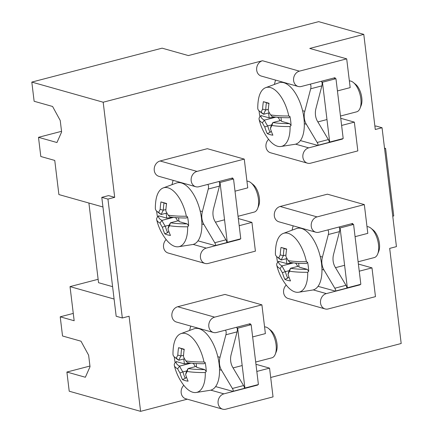 <?xml version="1.0" encoding="UTF-8"?>
<svg xmlns="http://www.w3.org/2000/svg" width="433" height="433" viewBox="0 0 433 433"><rect width="100%" height="100%" fill="white"/><g stroke="black" fill="none" stroke-linecap="round" stroke-linejoin="round"><path stroke-width="0.65" d="M122.328 317.99L116.179 316.258L101.787 197.361L107.941 199.093L122.328 317.99L129.083 316.231L140.59 411.35L69.215 391.221L66.898 372.044L89.945 366.042M333.681 78.059L335.137 78.47L335.045 77.707L301.287 86.492A7.956 6.717 -74.2 0 1 298.202 86.481L261.283 76.067A7.956 6.717 -74.2 0 1 256.655 68.376A7.956 6.717 -74.2 0 1 262.512 60.739L103.184 102.22L114.696 197.334L108.542 195.602L101.787 197.361M114.696 197.334L107.941 199.093M103.184 102.22L31.809 82.091L34.131 101.268L52.588 106.475L60.225 120.482L61.621 131.989L56.95 142.527L38.494 137.321L40.81 156.497L54.758 160.427L58.888 194.563L102.957 206.99M114.096 299.041L70.027 286.614L74.162 320.745L60.214 316.815L73.274 313.416M66.898 372.044L85.355 377.251L90.026 366.713L88.63 355.206L80.993 341.199L62.536 335.992L60.214 316.815M31.809 82.091L162.11 48.166L188.36 55.57L318.661 21.65L363.785 34.375L375.292 129.494L382.047 127.735L375.893 125.998L374.902 126.257M270.69 377.479L401.191 343.504L389.678 248.39L396.433 246.631L382.047 127.735M343.196 138.538L329.697 142.051L322.455 82.221L335.959 78.703L343.196 138.538M329.199 141.91L329.697 142.051M321.865 82.053L322.455 82.221M335.137 78.47L335.959 78.703M360.835 284.281L347.331 287.793L340.094 227.964L353.593 224.446L360.835 284.281M346.838 287.653L347.331 287.793M339.499 227.796L340.094 227.964M351.315 223.807L353.593 224.446M258.409 384.531L244.905 388.044L237.668 328.214L251.167 324.696L258.409 384.531M244.412 387.903L244.905 388.044M237.073 328.046L237.668 328.214M248.888 324.057L251.167 324.696M240.77 238.789L227.271 242.301L220.029 182.472L233.533 178.953L240.77 238.789M226.773 242.161L227.271 242.301M219.439 182.304L220.029 182.472M231.254 178.309L233.533 178.953M341.832 138.89L342.471 139.074L342.427 138.739M359.471 284.638L360.11 284.817L360.067 284.481M257.045 384.888L257.684 385.067L257.64 384.731M239.406 239.14L240.044 239.325L240.006 238.989M252.65 336.923L265.38 333.61L261.9 304.843L214.644 317.145A7.956 6.717 -74.2 0 0 208.787 324.782A7.956 6.717 -74.2 0 0 213.409 332.474A7.956 6.717 -74.2 0 0 216.5 332.49L250.258 323.7L250.35 324.469M255.963 364.294L269.559 368.126L256.823 371.444M269.559 368.126L273.039 396.893L225.782 409.196A7.956 6.717 -74.2 0 1 222.692 409.18A7.956 6.717 -74.2 0 1 218.07 401.488A7.956 6.717 -74.2 0 1 223.926 393.851L257.684 385.067M213.409 332.474L176.496 322.06A7.956 6.717 -74.2 0 1 171.869 314.374A7.956 6.717 -74.2 0 1 177.725 306.732L224.981 294.429L261.9 304.843M235.011 191.18L247.746 187.862L244.266 159.1L197.004 171.403A7.956 6.717 -74.2 0 0 191.148 179.04A7.956 6.717 -74.2 0 0 195.776 186.731A7.956 6.717 -74.2 0 0 198.861 186.742L232.618 177.958L232.71 178.721M238.323 218.546L251.925 222.383L239.189 225.696M251.925 222.383L255.405 251.151L208.143 263.453A7.956 6.717 -74.2 0 1 205.058 263.437A7.956 6.717 -74.2 0 1 200.43 255.746A7.956 6.717 -74.2 0 1 206.287 248.109L240.044 239.325M195.776 186.731L158.857 176.318A7.956 6.717 -74.2 0 1 154.229 168.626A7.956 6.717 -74.2 0 1 160.086 160.989L207.347 148.687L244.266 159.1M355.076 236.672L367.806 233.36L364.326 204.593L317.07 216.895A7.956 6.717 -74.2 0 0 311.213 224.532A7.956 6.717 -74.2 0 0 315.836 232.223A7.956 6.717 -74.2 0 0 318.926 232.24L352.679 223.45L352.776 224.218M358.383 264.043L371.985 267.875L359.249 271.193M371.985 267.875L375.465 296.643L328.209 308.945A7.956 6.717 -74.2 0 1 325.118 308.929A7.956 6.717 -74.2 0 1 320.496 301.238A7.956 6.717 -74.2 0 1 326.352 293.601L360.11 284.817M315.836 232.223L278.917 221.81A7.956 6.717 -74.2 0 1 274.295 214.119A7.956 6.717 -74.2 0 1 280.151 206.481L327.408 194.179L364.326 204.593M337.437 90.93L350.173 87.612L346.692 58.85L299.43 71.153A7.956 6.717 -74.2 0 0 293.574 78.79A7.956 6.717 -74.2 0 0 298.202 86.481M340.749 118.296L354.351 122.133L341.615 125.446M354.351 122.133L357.831 150.901L310.569 163.203A7.956 6.717 -74.2 0 1 307.484 163.187A7.956 6.717 -74.2 0 1 302.856 155.496A7.956 6.717 -74.2 0 1 308.713 147.859L342.471 139.074M363.785 34.375L309.774 48.436L346.692 58.85M325.118 308.929L288.199 298.516A7.956 6.717 -74.2 0 1 283.637 292.832A7.956 6.717 -74.2 0 1 286.224 285.055M307.484 163.187L270.565 152.773A7.956 6.717 -74.2 0 1 266.003 147.09A7.956 6.717 -74.2 0 1 268.59 139.312M222.692 409.18L185.779 398.766A7.956 6.717 -74.2 0 1 181.21 393.088A7.956 6.717 -74.2 0 1 183.798 385.305M205.058 263.437L168.139 253.024A7.956 6.717 -74.2 0 1 163.577 247.34A7.956 6.717 -74.2 0 1 166.164 239.563M70.027 286.614L98.129 279.296M61.54 131.318L38.494 137.321M140.59 411.35L187.289 399.194M112.596 286.662L98.54 282.7L88.9 203.028M384.509 148.124L385.581 148.427L393.749 215.926L392.747 216.191M385.581 148.427L384.58 148.687M274.387 84.446L275.529 80.083M300.405 140.59L317.654 145.353C318.266 145.071 318.114 144.113 317.189 142.479L306.364 124.287A15.907 13.434 -74.2 0 1 304.8 111.319L310.688 88.781L321.865 85.869L315.971 108.412A15.907 13.434 105.8 0 0 317.541 121.381L328.36 139.567L317.189 142.479M317.654 145.353L328.831 142.441C329.443 142.165 329.286 141.201 328.36 139.567M321.865 85.869C322.358 83.699 322.184 82.167 321.34 81.274M310.169 84.181C311.008 85.074 311.181 86.605 310.688 88.781M171.961 184.696L173.103 180.334M197.978 240.845L215.228 245.603C215.84 245.322 215.688 244.364 214.763 242.729L203.943 224.538A15.907 13.434 -74.2 0 1 202.373 211.569L208.268 189.032L219.439 186.12L213.545 208.663A15.907 13.434 105.8 0 0 215.114 221.631L225.934 239.817L214.763 242.729M215.228 245.603L226.405 242.691C227.016 242.415 226.86 241.452 225.934 239.817M219.439 186.12C219.932 183.949 219.758 182.417 218.914 181.524M207.743 184.431C208.582 185.324 208.755 186.856 208.268 189.032M189.594 330.439L190.736 326.076M215.612 386.588L232.867 391.345C233.479 391.064 233.322 390.106 232.402 388.471L221.577 370.28A15.907 13.434 -74.2 0 1 220.007 357.317L225.902 334.774L237.078 331.867L231.184 354.405A15.907 13.434 105.8 0 0 232.754 367.373L243.573 385.559L232.402 388.471M232.867 391.345L244.039 388.439C244.65 388.157 244.499 387.199 243.573 385.559M237.078 331.867C237.565 329.692 237.392 328.16 236.553 327.267M225.376 330.179C226.221 331.066 226.394 332.598 225.902 334.774M292.021 230.188L293.163 225.826M318.038 286.337L335.294 291.095C335.905 290.814 335.748 289.856 334.823 288.221L324.003 270.03A15.907 13.434 -74.2 0 1 322.433 257.067L328.328 234.524L339.499 231.617L333.61 254.155A15.907 13.434 105.8 0 0 335.174 267.123L345.999 285.309L334.823 288.221M335.294 291.095L346.465 288.189C347.077 287.907 346.925 286.949 345.999 285.309M339.499 231.617C339.992 229.441 339.818 227.91 338.979 227.016M327.803 229.928C328.647 230.816 328.82 232.348 328.328 234.524M259.427 111.151A51.229 12.162 173.1 0 1 257.77 108.272A51.522 51.522 0 0 1 258.328 100.137A30.424 14.614 75.4 0 1 265.662 87.672A30.424 14.614 75.4 0 1 270.446 87.563A30.424 14.614 75.4 0 1 288.789 115.974A51.229 12.162 173.1 0 1 270.641 114.913A50.461 38.597 -154 0 1 268.265 110.74A51.229 43.257 -74.2 0 1 269.028 103.276A50.564 1.737 -161.1 0 0 263.378 101.679A51.229 43.257 105.8 0 0 262.615 109.148A50.461 21.655 150.3 0 0 261.115 112.228A51.229 12.162 173.1 0 1 259.427 111.151L261.857 113.11A48.994 11.631 -6.9 0 0 263.675 114.242L269.353 112.764M270.641 114.913L272.216 116.65A48.994 11.631 -6.9 0 0 288.854 117.738L289.969 116.564L288.789 115.974M275.853 117.143L264.39 120.125A48.994 11.631 173.1 0 1 261.056 115.579L269.169 117.863L275.529 117.105M280.995 117.554L281.45 121.327L289.563 123.616A48.994 11.631 173.1 0 1 272.925 122.534L281.331 120.342M268.579 112.97L269.169 117.863M259.064 110.837A30.521 14.662 -104.6 0 0 259.941 116.748L261.056 115.579M289.563 123.616L291.057 125.521A30.521 14.662 -104.6 0 0 289.969 116.564M265.662 87.672L278.782 82.822A31.815 15.285 75.4 0 1 283.783 82.708A31.815 15.285 75.4 0 1 303.381 114.528A31.815 15.285 75.4 0 1 294.797 144.33L280.974 146.489A30.424 14.614 75.4 0 1 268.492 139.188A51.522 51.522 0 0 1 259.123 119.47A51.229 12.162 -6.9 0 0 262.393 122.793A50.461 38.597 26 0 0 264.769 126.966A51.229 43.257 105.8 0 0 267.242 133.586A50.564 22.532 -35.9 0 0 272.887 135.183A51.229 43.257 -74.2 0 1 270.419 128.558A50.461 21.655 -29.7 0 1 271.919 125.478A51.229 12.162 -6.9 0 0 290.067 126.539L291.057 125.521M290.067 126.539A30.424 14.614 75.4 0 1 280.974 146.489M259.941 116.748L259.199 117.836A51.229 12.162 -6.9 0 0 259.123 119.47M277.169 117.273L278.397 117.7L280.091 120.666M278.359 117.375L278.397 117.7M262.393 122.793L264.39 120.125M264.769 126.966L267.654 125.9A48.458 37.065 -154 0 1 264.379 120.163M267.654 125.9L267.697 125.927A48.994 41.368 -74.2 0 0 270.035 132.406L267.242 133.586M267.697 125.927L271.648 124.893M270.035 132.406L271.269 131.177M270.419 128.558L270.825 126.799A48.458 20.795 150.3 0 1 272.887 122.561L271.919 125.478M262.615 109.148L265.765 109.966A48.994 41.368 -74.2 0 1 266.441 102.697L263.378 101.679M261.115 112.228L263.665 114.231A48.458 20.795 -29.7 0 1 265.727 109.993M268.341 109.295L265.765 109.966M268.974 103.622L266.441 102.697M349.361 80.922A15.907 7.642 75.4 0 1 350.79 81.09A15.907 7.642 75.4 0 1 353.344 82.492A15.907 7.642 75.4 0 1 360.05 108.255A15.907 7.642 75.4 0 1 356.657 111.822L340.473 116.039M360.05 108.255L361.117 105.571A13.125 6.306 -104.6 0 0 355.585 84.316L353.344 82.492M157 211.401A51.229 12.162 173.1 0 1 155.344 208.522A51.522 51.522 0 0 1 155.902 200.387A30.424 14.614 75.4 0 1 163.236 187.922A30.424 14.614 75.4 0 1 168.02 187.814A30.424 14.614 75.4 0 1 186.363 216.224A51.229 12.162 173.1 0 1 168.215 215.163A50.461 38.597 -154 0 1 165.839 210.99A51.229 43.257 -74.2 0 1 166.602 203.526A50.564 1.737 -161.1 0 0 160.952 201.93A51.229 43.257 105.8 0 0 160.188 209.399A50.461 21.655 150.3 0 0 158.689 212.479A51.229 12.162 173.1 0 1 157 211.401L159.431 213.361A48.994 11.631 -6.9 0 0 161.255 214.492L166.927 213.02M168.215 215.163L169.79 216.901A48.994 11.631 -6.9 0 0 186.428 217.988L187.543 216.814L186.363 216.224M173.427 217.393L161.964 220.375A48.994 11.631 173.1 0 1 158.63 215.829L166.743 218.113L173.103 217.355M178.569 217.804L179.024 221.577L187.137 223.866A48.994 11.631 173.1 0 1 170.499 222.784L178.905 220.592M166.153 213.22L166.743 218.113M156.638 211.088A30.521 14.662 -104.6 0 0 157.515 216.998L158.63 215.829M187.137 223.866L188.631 225.772A30.521 14.662 -104.6 0 0 187.543 216.814M163.236 187.922L176.355 183.072A31.815 15.285 75.4 0 1 181.362 182.959A31.815 15.285 75.4 0 1 200.955 214.779A31.815 15.285 75.4 0 1 192.371 244.58L178.548 246.74A30.424 14.614 75.4 0 1 166.066 239.438A51.522 51.522 0 0 1 156.697 219.72A51.229 12.162 -6.9 0 0 159.966 223.044A50.461 38.597 26 0 0 162.343 227.217A51.229 43.257 105.8 0 0 164.816 233.836A50.564 22.532 -35.9 0 0 170.467 235.433A51.229 43.257 -74.2 0 1 167.993 228.808A50.461 21.655 -29.7 0 1 169.498 225.728A51.229 12.162 -6.9 0 0 187.646 226.789L188.631 225.772M187.646 226.789A30.424 14.614 75.4 0 1 178.548 246.74M157.515 216.998L156.778 218.086A51.229 12.162 -6.9 0 0 156.697 219.72M174.743 217.523L175.977 217.951L177.665 220.917M175.933 217.626L175.977 217.951M159.966 223.044L161.964 220.375M162.343 227.217L165.227 226.15A48.458 37.065 -154 0 1 161.953 220.413M165.227 226.15L165.271 226.178A48.994 41.368 -74.2 0 0 167.614 232.656L164.816 233.836M165.271 226.178L169.222 225.149M167.614 232.656L168.843 231.428M167.993 228.808L168.399 227.049A48.458 20.795 150.3 0 1 170.461 222.811L169.498 225.728M160.188 209.399L163.338 210.216A48.994 41.368 -74.2 0 1 164.015 202.947L160.952 201.93M158.689 212.479L161.238 214.481A48.458 20.795 -29.7 0 1 163.301 210.243M165.915 209.545L163.338 210.216M166.548 203.873L164.015 202.947M246.934 181.173A15.907 7.642 75.4 0 1 248.369 181.34A15.907 7.642 75.4 0 1 250.918 182.742A15.907 7.642 75.4 0 1 257.624 208.506A15.907 7.642 75.4 0 1 254.231 212.073L238.047 216.289M257.624 208.506L258.696 205.821A13.125 6.306 -104.6 0 0 253.159 184.566L250.918 182.742M174.634 357.144A51.229 12.162 173.1 0 1 172.978 354.264A51.522 51.522 0 0 1 173.536 346.129A30.424 14.614 75.4 0 1 180.875 333.664A30.424 14.614 75.4 0 1 185.654 333.562A30.424 14.614 75.4 0 1 204.003 361.972A51.229 12.162 173.1 0 1 185.854 360.905A50.461 38.597 -154 0 1 183.478 356.732A51.229 43.257 -74.2 0 1 184.242 349.269A50.564 1.737 -161.1 0 0 178.591 347.677A51.229 43.257 105.8 0 0 177.828 355.141A50.461 21.655 150.3 0 0 176.323 358.221A51.229 12.162 173.1 0 1 174.634 357.144L177.07 359.109A48.994 11.631 -6.9 0 0 178.889 360.24L184.561 358.762M185.854 360.905L187.424 362.643A48.994 11.631 -6.9 0 0 204.067 363.731L205.182 362.562L204.003 361.972M191.067 363.135L179.603 366.118A48.994 11.631 173.1 0 1 176.269 361.571L184.382 363.861L190.742 363.098M196.203 363.547L196.663 367.325L204.777 369.609A48.994 11.631 173.1 0 1 188.139 368.526L196.544 366.34M183.787 358.962L184.382 363.861M174.277 356.83A30.521 14.662 -104.6 0 0 175.149 362.74L176.269 361.571M204.777 369.609L206.265 371.514A30.521 14.662 -104.6 0 0 205.182 362.562M180.875 333.664L193.995 328.815A31.815 15.285 75.4 0 1 198.996 328.701A31.815 15.285 75.4 0 1 218.595 360.521A31.815 15.285 75.4 0 1 210.01 390.322L196.187 392.487A30.424 14.614 75.4 0 1 183.706 385.181A51.522 51.522 0 0 1 174.337 365.463A51.229 12.162 -6.9 0 0 177.606 368.786A50.461 38.597 26 0 0 179.982 372.959A51.229 43.257 105.8 0 0 182.45 379.584A50.564 22.532 -35.9 0 0 188.101 381.175A51.229 43.257 -74.2 0 1 185.633 374.55A50.461 21.655 -29.7 0 1 187.132 371.471A51.229 12.162 -6.9 0 0 205.28 372.537L206.265 371.514M205.28 372.537A30.424 14.614 75.4 0 1 196.187 392.487M175.149 362.74L174.412 363.828A51.229 12.162 -6.9 0 0 174.337 365.463M192.382 363.265L193.611 363.693L195.305 366.659M193.573 363.368L193.611 363.693M177.606 368.786L179.603 366.118M179.982 372.959L182.861 371.898A48.458 37.065 -154 0 1 179.592 366.156M182.861 371.898L182.905 371.92A48.994 41.368 -74.2 0 0 185.248 378.399L182.45 379.584M182.905 371.92L186.861 370.892M185.248 378.399L186.482 377.17M185.633 374.55L186.038 372.791A48.458 20.795 150.3 0 1 188.101 368.553L187.132 371.471M177.828 355.141L180.972 355.958A48.994 41.368 -74.2 0 1 181.654 348.689L178.591 347.677M176.323 358.221L178.872 360.224A48.458 20.795 -29.7 0 1 180.94 355.986M183.549 355.287L180.972 355.958M184.182 349.62L181.654 348.689M264.574 326.915A15.907 7.642 75.4 0 1 266.003 327.083A15.907 7.642 75.4 0 1 268.557 328.49A15.907 7.642 75.4 0 1 275.264 354.248A15.907 7.642 75.4 0 1 271.87 357.82L255.686 362.031M275.264 354.248L276.33 351.564A13.125 6.306 -104.6 0 0 270.798 330.314L268.557 328.49M277.06 256.893A51.229 12.162 173.1 0 1 275.404 254.014A51.522 51.522 0 0 1 275.962 245.879A30.424 14.614 75.4 0 1 283.301 233.414A30.424 14.614 75.4 0 1 288.08 233.311A30.424 14.614 75.4 0 1 306.429 261.721A51.229 12.162 173.1 0 1 288.281 260.655A50.461 38.597 -154 0 1 285.899 256.482A51.229 43.257 -74.2 0 1 286.668 249.018A50.564 1.737 -161.1 0 0 281.017 247.427A51.229 43.257 105.8 0 0 280.254 254.891A50.461 21.655 150.3 0 0 278.749 257.971A51.229 12.162 173.1 0 1 277.06 256.893L279.496 258.858A48.994 11.631 -6.9 0 0 281.315 259.989L286.987 258.512M288.281 260.655L289.85 262.393A48.994 11.631 -6.9 0 0 306.488 263.481L307.609 262.311L306.429 261.721M293.487 262.885L282.024 265.867A48.994 11.631 173.1 0 1 278.695 261.321L286.808 263.61L293.168 262.847M298.629 263.296L299.089 267.074L307.203 269.358A48.994 11.631 173.1 0 1 290.565 268.276L298.97 266.089M286.213 258.712L286.808 263.61M276.698 256.58A30.521 14.662 -104.6 0 0 277.575 262.49L278.695 261.321M307.203 269.358L308.691 271.264A30.521 14.662 -104.6 0 0 307.609 262.311M283.301 233.414L296.421 228.564A31.815 15.285 75.4 0 1 301.422 228.451A31.815 15.285 75.4 0 1 321.021 260.271A31.815 15.285 75.4 0 1 312.431 290.072L298.613 292.237A30.424 14.614 75.4 0 1 286.132 284.93A51.522 51.522 0 0 1 276.763 265.212A51.229 12.162 -6.9 0 0 280.032 268.536A50.461 38.597 26 0 0 282.408 272.709A51.229 43.257 105.8 0 0 284.876 279.334A50.564 22.532 -35.9 0 0 290.527 280.925A51.229 43.257 -74.2 0 1 288.059 274.3A50.461 21.655 -29.7 0 1 289.558 271.22A51.229 12.162 -6.9 0 0 307.706 272.287L308.691 271.264M307.706 272.287A30.424 14.614 75.4 0 1 298.613 292.237M277.575 262.49L276.839 263.578A51.229 12.162 -6.9 0 0 276.763 265.212M294.808 263.015L296.037 263.443L297.725 266.409M295.999 263.118L296.037 263.443M280.032 268.536L282.024 265.867M282.408 272.709L285.287 271.648A48.458 37.065 -154 0 1 282.018 265.905M285.287 271.648L285.331 271.67A48.994 41.368 -74.2 0 0 287.674 278.148L284.876 279.334M285.331 271.67L289.287 270.641M287.674 278.148L288.908 276.92M288.059 274.3L288.465 272.541A48.458 20.795 150.3 0 1 290.527 268.303L289.558 271.22M280.254 254.891L283.399 255.708A48.994 41.368 -74.2 0 1 284.08 248.439L281.017 247.427M278.749 257.971L281.298 259.973A48.458 20.795 -29.7 0 1 283.366 255.735M285.975 255.037L283.399 255.708M286.608 249.37L284.08 248.439M367 226.665A15.907 7.642 75.4 0 1 368.429 226.832A15.907 7.642 75.4 0 1 370.984 228.24A15.907 7.642 75.4 0 1 377.69 253.998A15.907 7.642 75.4 0 1 374.291 257.57L358.113 261.781M377.69 253.998L378.756 251.313A13.125 6.306 -104.6 0 0 373.224 230.064L370.984 228.24M313.232 289.904L326.352 293.601M280.151 206.481L317.07 216.895M295.593 144.162L308.713 147.859M262.512 60.739L299.43 71.153M210.806 390.155L223.926 393.851M177.725 306.732L214.644 317.145M193.167 244.412L206.287 248.109M160.086 160.989L197.004 171.403M304.312 123.708L306.364 124.287M302.58 110.696L304.8 111.319M201.886 223.958L203.943 224.538M200.154 210.947L202.373 211.569M219.526 369.701L221.577 370.28M217.788 356.689L220.007 357.317M321.946 269.45L324.003 270.03M320.214 256.439L322.433 257.067M317.865 121.922L326.975 119.551M215.439 222.172L224.548 219.802M233.073 367.92L242.182 365.544M335.499 267.67L344.608 265.294"/></g></svg>
